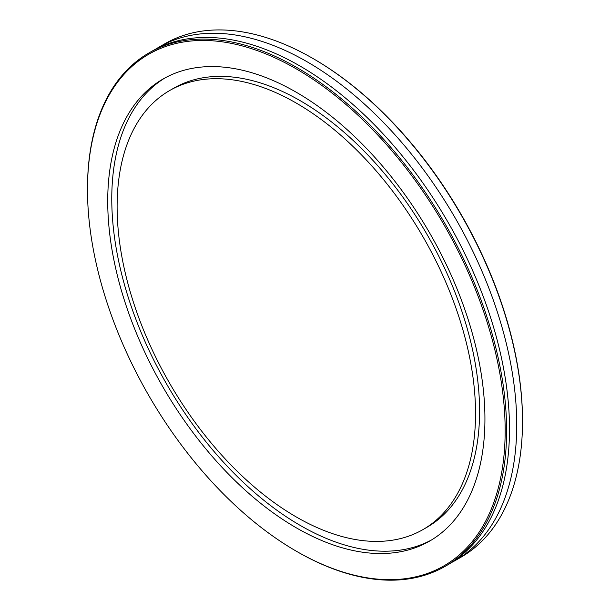 <?xml version="1.0" encoding="UTF-8"?>
<svg xmlns="http://www.w3.org/2000/svg" width="610" height="610" viewBox="0 0 610 610"><rect width="100%" height="100%" fill="white"/><g stroke="black" fill="none" stroke-linecap="round" stroke-linejoin="round"><path stroke-width="0.91" d="M296.323 551.204L297.047 551.615A296.361 171.105 -120 0 0 297.055 551.623A296.361 171.105 -120 0 0 445.231 566.301A296.361 171.105 -120 0 0 490.661 328.82A296.361 171.105 -120 0 0 297.055 67.657A296.361 171.105 -120 0 0 148.87 52.978A296.361 171.105 -120 0 0 87.489 188.65L87.489 189.489A295.339 170.518 60 0 1 296.33 68.915A295.339 170.518 60 0 1 505.164 430.629A295.339 170.518 60 0 1 296.323 551.204A295.339 170.518 60 0 1 87.489 189.489M296.33 92.278A266.722 153.994 60 0 1 470.577 327.318A266.722 153.994 60 0 1 429.692 541.047A266.722 153.994 60 0 1 296.33 527.841A266.722 153.994 60 0 1 122.084 292.8A266.722 153.994 60 0 1 162.969 79.064A266.722 153.994 60 0 1 296.33 92.278M148.87 52.978L151.76 51.316A296.361 171.105 60 0 1 299.945 65.994A296.361 171.105 60 0 1 493.551 327.151A296.361 171.105 60 0 1 448.121 564.631L445.231 566.301M522.511 421.449L522.511 420.618A295.339 170.518 -120 0 0 313.677 58.903A295.339 170.518 -120 0 0 313.67 58.895L312.953 58.484A296.361 171.105 60 0 1 522.511 421.449A296.361 171.105 60 0 1 461.129 557.121L455.35 560.46A296.361 171.105 60 0 1 451.69 562.466M155.42 49.303A296.361 171.105 60 0 1 158.989 47.138L164.769 43.806A296.361 171.105 60 0 1 312.945 58.484A296.361 171.105 60 0 1 312.953 58.484L313.677 58.903M158.989 47.138A296.361 171.105 60 0 1 307.165 61.816A296.361 171.105 60 0 1 500.779 322.98A296.361 171.105 60 0 1 455.35 560.46M296.33 103.121A253.44 146.324 60 0 1 461.9 326.457A253.44 146.324 60 0 1 423.05 529.541A253.44 146.324 60 0 1 296.33 516.99A253.44 146.324 60 0 1 130.761 293.654A253.44 146.324 60 0 1 169.611 90.57A253.44 146.324 60 0 1 296.33 103.121M169.611 90.57L173.659 88.236A253.44 146.324 60 0 1 300.372 100.787A253.44 146.324 60 0 1 465.941 324.123A253.44 146.324 60 0 1 427.091 527.208L423.05 529.541M431.697 539.858A266.722 153.994 60 0 1 300.372 525.5A266.722 153.994 60 0 1 126.682 292.304A266.722 153.994 60 0 1 165.005 77.92"/></g></svg>
